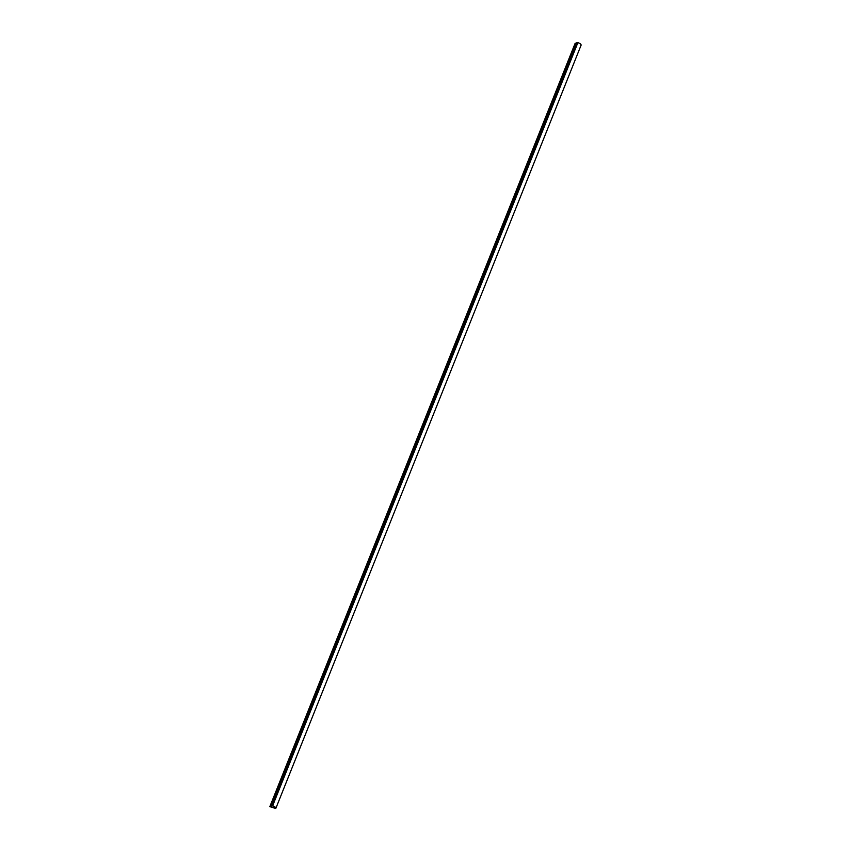 <?xml version="1.0" encoding="UTF-8"?>
<svg xmlns="http://www.w3.org/2000/svg" width="851" height="851" viewBox="0 0 851 851"><rect width="100%" height="100%" fill="white"/><g stroke="black" fill="none" stroke-linecap="round" stroke-linejoin="round"><path stroke-width="1.28" d="M275.511 808.407L275.511 808.407C276.245 807.812 275.309 806.939 272.714 805.78L269.937 806.663L275.511 808.407L269.937 806.663L272.714 805.78C275.309 806.939 276.245 807.812 275.511 808.407L269.937 806.652L275.83 808.163M275.575 808.45L269.841 806.631L575.085 43.454L269.841 806.631L272.671 805.727C275.362 806.929 276.33 807.833 275.575 808.45C276.33 807.833 275.362 806.929 272.671 805.727L577.914 42.55L272.671 805.727L269.841 806.631L275.915 808.195L581.159 45.018M580.829 45.273C581.573 44.656 580.605 43.741 577.914 42.55L577.031 42.837L577.914 42.55C580.605 43.741 581.573 44.656 580.829 45.273M575.776 43.231L575.085 43.454L575.776 43.231M576.999 42.816L271.746 805.993L270.724 806.344L271.788 806.003L577.031 42.837L271.788 806.003L270.692 806.322L271.746 805.993L576.882 42.763L271.746 805.993L270.575 806.269L271.746 805.993L576.999 42.816M575.829 43.103L576.882 42.763L271.746 805.993L270.692 806.322L575.829 43.103L270.575 806.269L271.639 805.929L576.882 42.763L575.829 43.103"/></g></svg>
